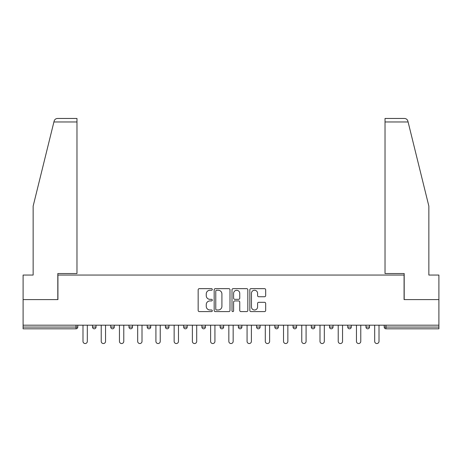 <?xml version="1.0" encoding="UTF-8"?>
<svg xmlns="http://www.w3.org/2000/svg" width="462" height="462" viewBox="0 0 462 462"><rect width="100%" height="100%" fill="white"/><g stroke="black" fill="none" stroke-linecap="round" stroke-linejoin="round"><path stroke-width="0.69" d="M212.301 289.455A0.803 0.803 0 0 0 211.498 288.652L199.313 288.652A1.149 1.149 0 0 0 198.163 289.801L198.163 310.447A1.149 1.149 0 0 0 199.313 311.596L211.498 311.596A0.803 0.803 0 0 0 212.301 310.793A0.803 0.803 0 0 0 211.498 309.99L209.921 309.99A3.673 3.673 0 0 1 206.254 306.318L206.254 304.597A3.673 3.673 0 0 1 209.921 300.929L211.498 300.929A0.803 0.803 0 0 0 212.301 300.127A0.803 0.803 0 0 0 211.498 299.324L209.921 299.324A3.673 3.673 0 0 1 206.254 295.651L206.254 293.93A3.673 3.673 0 0 1 209.921 290.257L211.498 290.257A0.803 0.803 0 0 0 212.301 289.455M264.524 296.743A1.149 1.149 0 0 0 265.673 295.593L265.673 289.801A1.149 1.149 0 0 0 264.524 288.652L250.987 288.652A1.149 1.149 0 0 0 249.844 289.801L249.844 310.447A1.149 1.149 0 0 0 250.987 311.596L264.524 311.596A1.149 1.149 0 0 0 265.673 310.447L265.673 303.453A1.149 1.149 0 0 0 264.524 302.304L258.732 302.304A1.149 1.149 0 0 0 257.582 303.453L257.582 306.924A3.067 3.067 0 0 1 254.516 309.99A3.067 3.067 0 0 1 251.449 306.924L251.449 293.33A3.067 3.067 0 0 1 254.516 290.257A3.067 3.067 0 0 1 257.582 293.33L257.582 295.593A1.149 1.149 0 0 0 258.732 296.743L264.524 296.743M53.904 121.968L54.112 121.125C54.643 119.467 55.781 118.578 57.519 118.463L76.975 118.463L76.975 121.968L53.904 121.968L33.148 206.11L33.148 275.057L23.1 275.057L23.1 299.601L57.923 299.601L57.923 275.057L404.077 275.057L404.077 299.601L438.9 299.601L438.9 325.19L23.1 325.19L23.1 327.061L76.039 327.061L76.039 325.19M76.975 121.968L76.975 273.539L57.808 273.539L57.808 299.601L23.1 299.601L23.1 325.19M229.995 289.801A1.149 1.149 0 0 0 228.852 288.652L215.315 288.652A1.149 1.149 0 0 0 214.166 289.801L214.166 310.447A1.149 1.149 0 0 0 215.315 311.596L228.852 311.596A1.149 1.149 0 0 0 229.995 310.447L229.995 289.801M233.148 288.652L246.685 288.652A1.149 1.149 0 0 1 247.834 289.801L247.834 310.447A1.149 1.149 0 0 1 246.685 311.596L240.893 311.596A1.149 1.149 0 0 1 239.749 310.447L239.749 302.073A1.149 1.149 0 0 0 238.6 300.929L234.76 300.929A1.149 1.149 0 0 0 233.61 302.073L233.61 310.793A0.803 0.803 0 0 1 232.808 311.596A0.803 0.803 0 0 1 232.005 310.793L232.005 289.801A1.149 1.149 0 0 1 233.148 288.652M76.039 328.817A1.756 1.756 0 0 0 77.789 327.061L76.039 327.061L76.039 328.817A1.756 1.756 0 0 0 77.789 327.061L77.789 325.19L77.789 327.061A1.756 1.756 0 0 1 76.039 328.817L23.1 328.817L23.1 327.061M438.9 325.19L438.9 328.817L385.961 328.817A1.756 1.756 0 0 1 384.211 327.061L384.211 325.19M92.515 325.19L92.515 327.061L92.515 325.19M94.271 328.817A1.756 1.756 0 0 1 92.515 327.061A1.756 1.756 0 0 0 94.271 328.817A1.756 1.756 0 0 0 96.021 327.061L96.021 325.19L96.021 327.061A1.756 1.756 0 0 1 94.271 328.817A1.756 1.756 0 0 1 92.515 327.061L96.021 327.061A1.756 1.756 0 0 1 94.271 328.817M110.747 325.19L110.747 327.061L110.747 325.19M114.253 325.19L114.253 327.061L114.253 325.19M128.979 325.19L128.979 327.061L128.979 325.19M132.484 325.19L132.484 327.061L132.484 325.19M147.211 325.19L147.211 327.061L147.211 325.19M150.716 325.19L150.716 327.061A1.756 1.756 0 0 1 148.96 328.817A1.756 1.756 0 0 1 147.211 327.061A1.756 1.756 0 0 0 148.96 328.817A1.756 1.756 0 0 0 150.716 327.061A1.756 1.756 0 0 1 148.96 328.817A1.756 1.756 0 0 1 147.211 327.061L150.716 327.061M165.442 325.19L165.442 327.061L165.442 325.19M168.948 325.19L168.948 327.061L168.948 325.19M187.174 325.19L187.174 327.061L183.668 327.061A1.756 1.756 0 0 0 185.424 328.817A1.756 1.756 0 0 1 183.668 327.061L183.668 325.19M201.9 325.19L201.9 327.061L201.9 325.19M205.405 325.19L205.405 327.061A1.756 1.756 0 0 1 203.655 328.817A1.756 1.756 0 0 1 201.9 327.061L205.405 327.061A1.756 1.756 0 0 1 203.655 328.817M223.637 325.19L223.637 327.061L220.131 327.061A1.756 1.756 0 0 0 221.887 328.817A1.756 1.756 0 0 1 220.131 327.061L220.131 325.19M238.363 325.19L238.363 327.061L238.363 325.19M241.869 325.19L241.869 327.061A1.756 1.756 0 0 1 240.113 328.817A1.756 1.756 0 0 1 238.363 327.061A1.756 1.756 0 0 0 240.113 328.817A1.756 1.756 0 0 1 238.363 327.061L241.869 327.061A1.756 1.756 0 0 1 240.113 328.817M256.595 325.19L256.595 327.061L256.595 325.19M260.1 325.19L260.1 327.061L260.1 325.19M274.826 325.19L274.826 327.061L274.826 325.19M278.332 325.19L278.332 327.061L278.332 325.19M293.052 325.19L293.052 327.061L293.052 325.19M296.558 325.19L296.558 327.061L296.558 325.19M311.284 325.19L311.284 327.061L311.284 325.19M314.789 325.19L314.789 327.061L314.789 325.19M333.021 325.19L333.021 327.061A1.756 1.756 0 0 1 331.271 328.817A1.756 1.756 0 0 1 329.516 327.061L329.516 325.19M351.253 325.19L351.253 327.061A1.756 1.756 0 0 1 349.497 328.817A1.756 1.756 0 0 1 347.747 327.061L347.747 325.19M369.484 325.19L369.484 327.061A1.756 1.756 0 0 1 367.729 328.817A1.756 1.756 0 0 1 365.979 327.061L365.979 325.19M112.503 328.817A1.756 1.756 0 0 1 110.747 327.061A1.756 1.756 0 0 0 112.503 328.817A1.756 1.756 0 0 0 114.253 327.061A1.756 1.756 0 0 1 112.503 328.817A1.756 1.756 0 0 1 110.747 327.061L114.253 327.061A1.756 1.756 0 0 1 112.503 328.817M130.729 328.817A1.756 1.756 0 0 1 128.979 327.061A1.756 1.756 0 0 0 130.729 328.817A1.756 1.756 0 0 0 132.484 327.061A1.756 1.756 0 0 1 130.729 328.817A1.756 1.756 0 0 1 128.979 327.061L132.484 327.061A1.756 1.756 0 0 1 130.729 328.817M167.192 328.817A1.756 1.756 0 0 1 165.442 327.061A1.756 1.756 0 0 0 167.192 328.817A1.756 1.756 0 0 0 168.948 327.061A1.756 1.756 0 0 1 167.192 328.817A1.756 1.756 0 0 1 165.442 327.061L168.948 327.061A1.756 1.756 0 0 1 167.192 328.817M185.424 328.817A1.756 1.756 0 0 0 187.174 327.061A1.756 1.756 0 0 1 185.424 328.817A1.756 1.756 0 0 1 183.668 327.061M221.887 328.817A1.756 1.756 0 0 0 223.637 327.061A1.756 1.756 0 0 1 221.887 328.817A1.756 1.756 0 0 1 220.131 327.061M258.345 328.817A1.756 1.756 0 0 1 256.595 327.061A1.756 1.756 0 0 0 258.345 328.817A1.756 1.756 0 0 0 260.1 327.061A1.756 1.756 0 0 1 258.345 328.817A1.756 1.756 0 0 1 256.595 327.061L260.1 327.061A1.756 1.756 0 0 1 258.345 328.817M276.576 328.817A1.756 1.756 0 0 1 274.826 327.061L278.332 327.061A1.756 1.756 0 0 1 276.576 328.817A1.756 1.756 0 0 0 278.332 327.061M294.808 328.817A1.756 1.756 0 0 1 293.052 327.061L296.558 327.061A1.756 1.756 0 0 1 294.808 328.817A1.756 1.756 0 0 0 296.558 327.061A1.756 1.756 0 0 1 294.808 328.817M313.04 328.817A1.756 1.756 0 0 1 311.284 327.061A1.756 1.756 0 0 0 313.04 328.817A1.756 1.756 0 0 0 314.789 327.061A1.756 1.756 0 0 1 313.04 328.817A1.756 1.756 0 0 1 311.284 327.061L314.789 327.061M216.574 290.257A0.803 0.803 0 0 0 215.771 291.06L215.771 309.188A0.803 0.803 0 0 0 216.574 309.99L218.237 309.99A3.673 3.673 0 0 0 221.91 306.318L221.91 293.93A3.673 3.673 0 0 0 218.237 290.257L216.574 290.257M239.749 293.387A3.067 3.067 0 0 0 236.677 290.315A3.067 3.067 0 0 0 233.61 293.387L233.61 298.175A1.149 1.149 0 0 0 234.76 299.324L238.6 299.324A1.149 1.149 0 0 0 239.749 298.175L239.749 293.387M82.993 325.19L82.993 341.378A2.16 2.16 0 0 0 85.152 343.537A2.16 2.16 0 0 0 87.318 341.378L87.318 325.19M101.224 325.19L101.224 341.378A2.16 2.16 0 0 0 103.384 343.537A2.16 2.16 0 0 0 105.55 341.378L105.55 325.19M119.456 325.19L119.456 341.378A2.16 2.16 0 0 0 121.616 343.537A2.16 2.16 0 0 0 123.776 341.378L123.776 325.19M137.682 325.19L137.682 341.378A2.16 2.16 0 0 0 139.847 343.537A2.16 2.16 0 0 0 142.007 341.378L142.007 325.19M155.913 325.19L155.913 341.378A2.16 2.16 0 0 0 158.079 343.537A2.16 2.16 0 0 0 160.239 341.378L160.239 325.19M174.145 325.19L174.145 341.378A2.16 2.16 0 0 0 176.311 343.537A2.16 2.16 0 0 0 178.471 341.378L178.471 325.19M76.975 118.463L62.953 118.463L76.975 118.463M54.112 121.125C54.435 120.184 54.435 120.184 54.112 121.125C54.435 120.184 54.435 120.184 54.112 121.125M408.096 121.968L385.025 121.968L385.025 273.539L404.192 273.539L404.192 299.601L438.9 299.601L438.9 275.057L428.852 275.057L428.852 206.11L407.888 121.125C407.565 120.184 407.565 120.184 407.888 121.125C407.565 120.184 407.565 120.184 407.888 121.125C407.357 119.467 406.219 118.578 404.481 118.463L385.025 118.463L404.481 118.463M385.025 121.968L385.025 118.463M192.377 325.19L192.377 341.378A2.16 2.16 0 0 0 194.537 343.537A2.16 2.16 0 0 0 196.702 341.378L196.702 325.19M210.608 325.19L210.608 341.378A2.16 2.16 0 0 0 212.768 343.537A2.16 2.16 0 0 0 214.934 341.378L214.934 325.19M228.84 325.19L228.84 341.378A2.16 2.16 0 0 0 231 343.537A2.16 2.16 0 0 0 233.16 341.378L233.16 325.19M247.066 325.19L247.066 341.378A2.16 2.16 0 0 0 249.232 343.537A2.16 2.16 0 0 0 251.392 341.378L251.392 325.19M265.298 325.19L265.298 341.378A2.16 2.16 0 0 0 267.463 343.537A2.16 2.16 0 0 0 269.623 341.378L269.623 325.19M283.529 325.19L283.529 341.378A2.16 2.16 0 0 0 285.689 343.537A2.16 2.16 0 0 0 287.855 341.378L287.855 325.19M301.761 325.19L301.761 341.378A2.16 2.16 0 0 0 303.921 343.537A2.16 2.16 0 0 0 306.087 341.378L306.087 325.19M319.993 325.19L319.993 341.378A2.16 2.16 0 0 0 322.153 343.537A2.16 2.16 0 0 0 324.318 341.378L324.318 325.19M338.224 325.19L338.224 341.378A2.16 2.16 0 0 0 340.384 343.537A2.16 2.16 0 0 0 342.544 341.378L342.544 325.19M356.45 325.19L356.45 341.378A2.16 2.16 0 0 0 358.616 343.537A2.16 2.16 0 0 0 360.776 341.378L360.776 325.19M374.682 325.19L374.682 341.378A2.16 2.16 0 0 0 376.848 343.537A2.16 2.16 0 0 0 379.007 341.378L379.007 325.19M385.961 325.19L385.961 327.061L438.9 327.061M384.211 327.061L385.961 327.061L385.961 328.817M331.271 328.817A1.756 1.756 0 0 0 333.021 327.061L329.516 327.061M349.497 328.817A1.756 1.756 0 0 0 351.253 327.061L347.747 327.061M367.729 328.817A1.756 1.756 0 0 0 369.484 327.061L365.979 327.061"/></g></svg>
